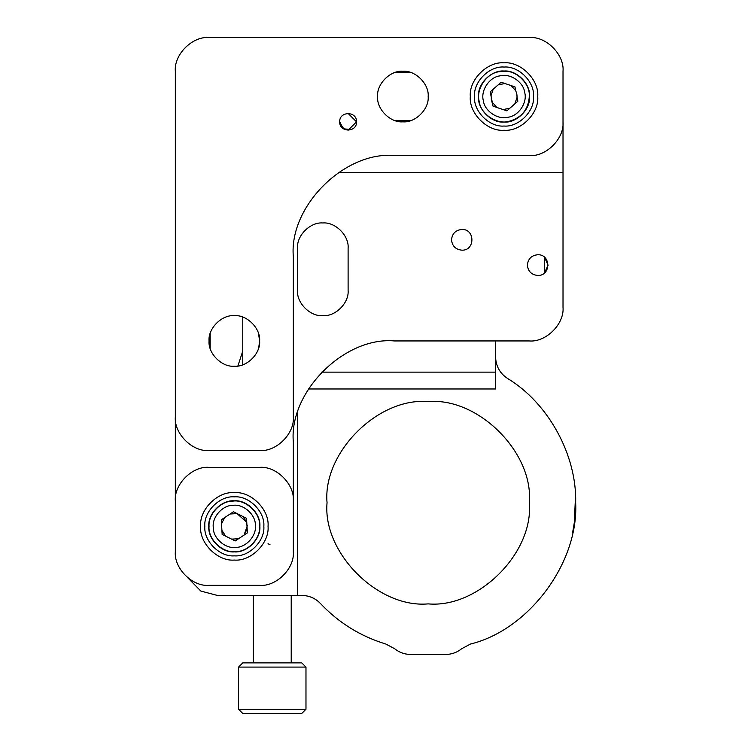 <?xml version="1.0" encoding="UTF-8"?>
<svg xmlns="http://www.w3.org/2000/svg" width="751" height="751" viewBox="0 0 751 751"><rect width="100%" height="100%" fill="white"/><g stroke="black" fill="none" stroke-linecap="round" stroke-linejoin="round"><path stroke-width="1.13" d="M235.579 547.385C225.234 548.943 212.984 538.063 213.303 527.606C211.744 517.251 222.625 505.001 233.092 505.32C243.437 503.771 255.697 514.651 255.368 525.109C256.926 535.463 246.046 547.714 235.579 547.385M238.546 538.72L247.389 532.891L247.154 528.892L246.525 518.321L237.053 513.581L230.125 513.994L224.633 517.608L221.526 523.813L222.146 534.393L235.204 540.927L238.546 538.72L231.618 539.134M221.282 519.814L221.526 523.813L224.633 517.608L221.282 519.814M242.939 516.528L246.76 522.32L237.053 513.581L233.477 511.788L230.125 513.994M235.833 551.591C223.103 553.647 207.82 539.528 209.05 526.357C208.065 514.304 220.756 500.851 232.838 501.114C245.568 499.068 260.85 513.177 259.621 526.357C260.606 538.411 247.924 551.863 235.833 551.591M221.911 530.384L225.732 536.186L221.911 530.384M247.379 525.587L244.037 535.097L247.154 528.892M490.985 95.799L490.196 91.866L501.152 82.234L511.187 85.623L504.954 83.511L498.148 84.882L493.2 89.228L490.985 95.799L492.271 102.258L496.852 107.468L503.095 109.571L509.901 108.21L514.839 103.863L517.063 97.292L516.829 93.978L517.082 96.541M517.063 97.292L517.852 101.216L509.882 108.219M509.901 108.21L506.887 110.857L493.06 106.182L491.163 98.822M498.645 84.638L499.162 84.422M515.768 90.833L516.829 93.978L515.768 90.833L511.187 85.623L514.989 86.9L515.768 90.833M499.058 71.749L504.024 71.261C516.528 70.134 530.431 84.037 529.305 96.541C528.338 109.562 521.56 117.832 508.99 121.333C496.946 124.901 480.584 113.992 479.232 101.507C475.665 89.463 486.573 73.1 499.058 71.749M508.164 117.203C498.12 120.169 484.489 111.092 483.362 100.681C480.396 90.646 489.474 77.006 499.884 75.889C509.92 72.913 523.56 82 524.677 92.411C527.653 102.446 518.565 116.076 508.164 117.203M529.558 96.541C530.694 83.915 516.65 69.871 504.024 71.016C491.389 69.871 477.345 83.915 478.49 96.541C477.345 109.177 491.389 123.22 504.024 122.075C516.65 123.22 530.694 109.177 529.558 96.541M533.52 96.541C534.834 81.953 518.612 65.731 504.024 67.046C489.427 65.731 473.205 81.953 474.529 96.541C473.205 111.139 489.427 127.36 504.024 126.037C518.612 127.36 534.834 111.139 533.52 96.541M259.865 526.357C261.01 513.722 246.966 499.678 234.34 500.823C221.705 499.678 207.661 513.722 208.806 526.357C207.661 538.983 221.705 553.027 234.34 551.891C246.966 553.027 261.01 538.983 259.865 526.357M263.836 526.357C265.15 511.76 248.928 495.538 234.34 496.862C219.743 495.538 203.521 511.76 204.835 526.357C203.521 540.945 219.743 557.167 234.34 555.853C248.928 557.167 265.15 540.945 263.836 526.357M301.761 713.45L305.976 709.235L238.546 709.235L242.761 713.45L301.761 713.45M238.546 667.095L242.761 662.88L301.761 662.88L305.976 667.095L238.546 667.095L238.546 709.235M253.303 595.459L253.303 662.88M269.985 544.588L268.032 543.762M187.872 577.857L200.808 591.046L217.48 595.459L297.546 595.459L297.527 413.257M495.594 340.945L495.594 388.98L308.389 388.98M327.042 502.757C322.517 552.792 378.138 608.413 428.173 603.888C478.209 608.413 533.83 552.792 529.305 502.757C533.83 452.722 478.209 397.101 428.173 401.625C378.138 397.101 322.517 452.722 327.042 502.757M297.546 595.459L301.968 595.459C309.224 595.59 315.382 598.265 320.433 603.475C338.663 622.776 360.48 636.304 385.873 644.048L394.65 648.723C399.335 652.478 404.686 654.393 410.694 654.459L445.653 654.459C451.661 654.393 457.002 652.478 461.696 648.723L470.473 644.048C528.845 629.817 578.768 562.752 575.66 502.757C576.899 455.04 548.249 402.865 507.31 378.307C499.79 373.181 495.885 366.066 495.594 356.969M242.761 351.064L237.898 365.981M242.761 317.11L242.761 364.779M321.419 372.13L495.594 372.13M507.31 378.307L509.629 379.809M575.519 496.336L574.262 523.006L572.666 532.318M544.475 257.227L544.475 272.97L548.099 265.206L544.475 257.227M451.52 239.813C452.177 246.065 455.632 249.52 461.884 250.177C475.242 250.75 475.242 228.886 461.884 229.449C455.632 230.116 452.177 233.561 451.52 239.813M527.371 265.094C528.028 271.346 531.483 274.8 537.735 275.457C551.093 276.03 551.093 254.167 537.735 254.739C531.483 255.396 528.028 258.851 527.371 265.094M258.635 333.951L259.621 340.945L258.504 333.51L259.621 340.945L258.776 347.431L259.621 340.945C260.747 328.44 246.844 314.538 234.34 315.664C221.827 314.538 207.924 328.44 209.05 340.945C209.839 331.219 210.552 333.66 210.496 332.515M258.729 347.6L258.175 349.375M210.167 348.38L210.167 333.51M395.448 72.378L402.893 71.261L410.328 72.378L395.448 72.378L402.893 71.261L410.328 72.378L395.448 72.378M200.63 526.357C199.118 543.039 217.659 561.57 234.34 560.068C251.012 561.57 269.553 543.039 268.051 526.357C269.553 509.676 251.012 491.135 234.34 492.647C217.659 491.135 199.118 509.676 200.63 526.357M175.34 501.077C173.838 484.395 192.378 465.855 209.05 467.366L259.621 467.366C276.302 465.855 294.833 484.395 293.331 501.077L293.331 551.638C294.833 568.319 276.302 586.86 259.621 585.348L209.05 585.348C192.378 586.86 173.838 568.319 175.34 551.638L175.34 349.375M175.34 332.515L175.34 88.12M293.331 501.077L293.331 442.076C288.806 392.041 344.427 336.429 394.463 340.945L529.305 340.945C545.986 342.456 564.527 323.916 563.015 307.234L563.015 172.392L338.56 172.392M297.546 290.384L297.546 248.243C296.41 235.73 310.323 221.827 322.827 222.963C335.34 221.827 349.243 235.73 348.107 248.243L348.107 290.384C349.243 302.888 335.34 316.791 322.827 315.664C310.323 316.791 296.41 302.888 297.546 290.384M563.015 88.12L563.015 172.392M351.308 129.623L343.357 128.787L339.687 121.831C339.217 132.692 356.997 132.692 356.537 121.831L348.107 130.252M345.009 129.67L340.269 124.929M348.107 113.401L356.537 121.831L356.443 123.117M356.537 121.831C356.997 110.96 339.217 110.96 339.687 121.831M210.036 347.938L209.05 340.945C207.924 353.458 221.827 367.361 234.34 366.225C246.844 367.361 260.747 353.458 259.621 340.945M410.328 120.704L395.448 120.704L410.328 120.704M529.305 155.541L394.463 155.541C344.427 151.017 288.806 206.638 293.331 256.673L293.331 416.796C294.833 433.477 276.302 452.018 259.621 450.506L209.05 450.506C192.378 452.018 173.838 433.477 175.34 416.796L175.34 71.261C173.838 54.579 192.378 36.039 209.05 37.55L529.305 37.55C545.986 36.039 564.527 54.579 563.015 71.261L563.015 121.831C564.527 138.503 545.986 157.043 529.305 155.541M377.603 96.541C376.476 109.055 390.379 122.957 402.893 121.831C415.397 122.957 429.3 109.055 428.173 96.541C429.3 84.037 415.397 70.134 402.893 71.261C390.379 70.134 376.476 84.037 377.603 96.541M470.314 96.541C468.802 113.223 487.343 131.763 504.024 130.252C520.696 131.763 539.237 113.223 537.735 96.541C539.237 79.869 520.696 61.329 504.024 62.831C487.343 61.329 468.802 79.869 470.314 96.541M305.976 709.235L305.976 667.095M291.219 662.88L291.219 595.459"/></g></svg>
